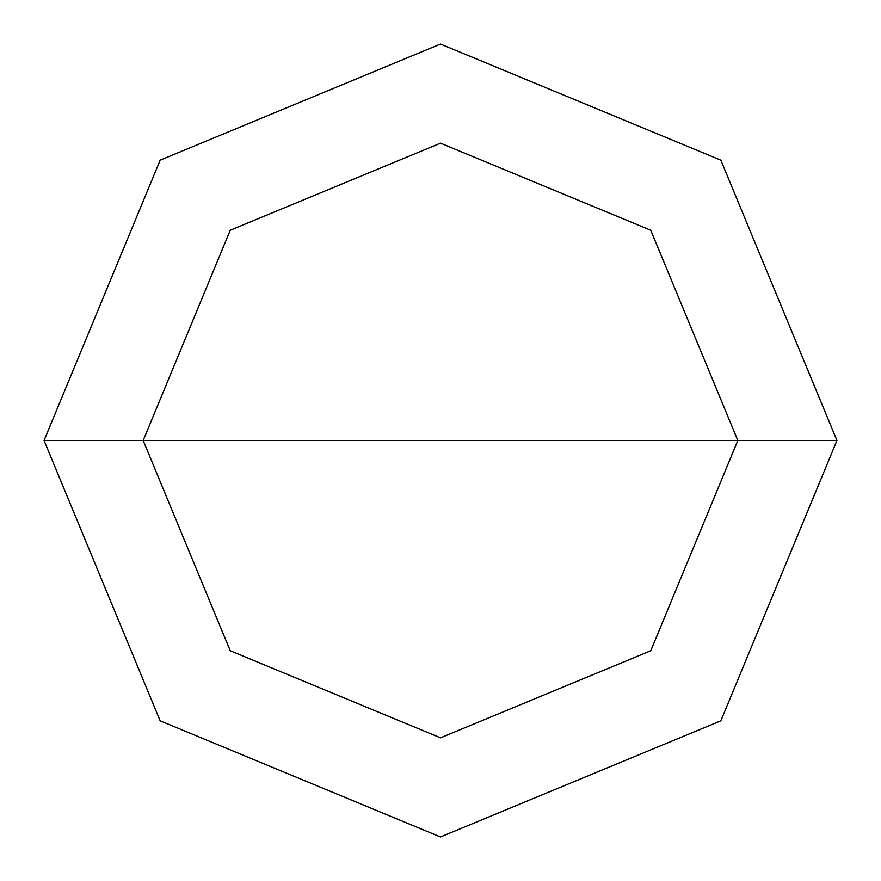 <?xml version="1.0" encoding="UTF-8"?>
<svg xmlns="http://www.w3.org/2000/svg" width="881" height="881" viewBox="0 0 881 881"><rect width="100%" height="100%" fill="white"/><g stroke="black" fill="none" stroke-linecap="round" stroke-linejoin="round"><path stroke-width="1.32" d="M143.162 440.5L230.249 230.249L440.5 143.162L650.751 230.249L737.838 440.5L143.162 440.5L230.249 650.751L440.5 737.838L650.751 650.751L737.838 440.5L836.95 440.5L720.834 720.834L440.5 836.95L160.166 720.834L44.05 440.5L160.166 720.834L440.5 836.95L720.834 720.834L836.95 440.5L720.834 160.166L440.5 44.05L160.166 160.166L44.05 440.5L737.838 440.5L650.751 650.751L440.5 737.838L230.249 650.751L143.162 440.5L44.05 440.5L160.166 160.166L440.5 44.05L720.834 160.166L836.95 440.5L737.838 440.5L650.751 230.249L440.5 143.162L230.249 230.249L143.162 440.5"/></g></svg>
